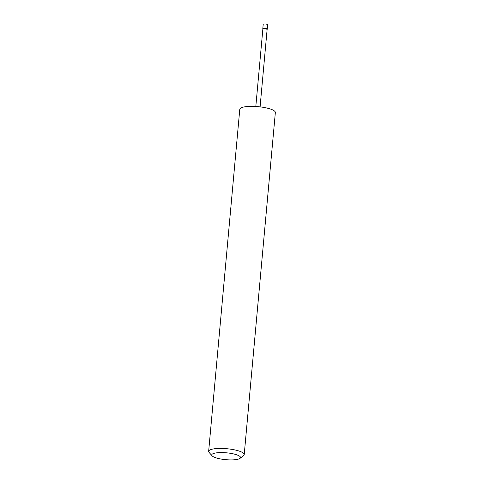 <?xml version="1.0" encoding="UTF-8"?>
<svg xmlns="http://www.w3.org/2000/svg" width="484" height="484" viewBox="0 0 484 484"><rect width="100%" height="100%" fill="white"/><g stroke="black" fill="none" stroke-linecap="round" stroke-linejoin="round"><path stroke-width="0.73" d="M262.806 28.683A2.232 0.532 5.2 0 1 262.806 28.659A2.232 0.532 5.2 0 1 262.915 28.52A2.232 0.532 5.2 0 1 265.401 28.368A2.232 0.532 5.2 0 1 267.253 29.064A2.232 0.532 5.2 0 1 267.247 29.088L267.12 29.554A2.142 0.508 5.2 0 1 267.114 29.566A2.142 0.508 5.2 0 0 265.341 28.877A2.142 0.508 5.2 0 0 262.957 29.022A2.142 0.508 5.2 0 0 262.854 29.155L262.806 28.683M262.806 28.659L263.199 24.345A2.232 0.532 5.2 0 1 263.308 24.2A2.232 0.532 5.2 0 1 265.795 24.049A2.232 0.532 5.2 0 1 267.646 24.751L267.253 29.064M262.854 29.179A2.142 0.508 5.2 0 1 262.854 29.155L255.812 106.48M212.44 454.01A14.453 3.449 -174.8 0 0 212.107 455.825A14.453 3.449 -174.8 0 0 225.514 459.655A14.453 3.449 -174.8 0 0 239.834 458.493A14.453 3.449 -174.8 0 0 240.01 458.366A14.453 3.449 -174.8 0 0 230.275 453.29A14.453 3.449 -174.8 0 0 212.44 454.01M212.107 455.825L209.1 452.437A17.854 4.259 5.2 0 1 208.652 451.342A17.854 4.259 5.2 0 1 209.512 450.193A17.854 4.259 5.2 0 1 229.398 449.001A17.854 4.259 5.2 0 1 244.214 454.579A17.854 4.259 5.2 0 1 243.579 455.571L240.01 458.366M208.652 451.342L239.786 109.269A17.854 4.259 5.2 0 1 240.645 108.12A17.854 4.259 5.2 0 1 260.531 106.928A17.854 4.259 5.2 0 1 275.348 112.506L244.214 454.579M260.083 106.873L267.12 29.548"/></g></svg>
